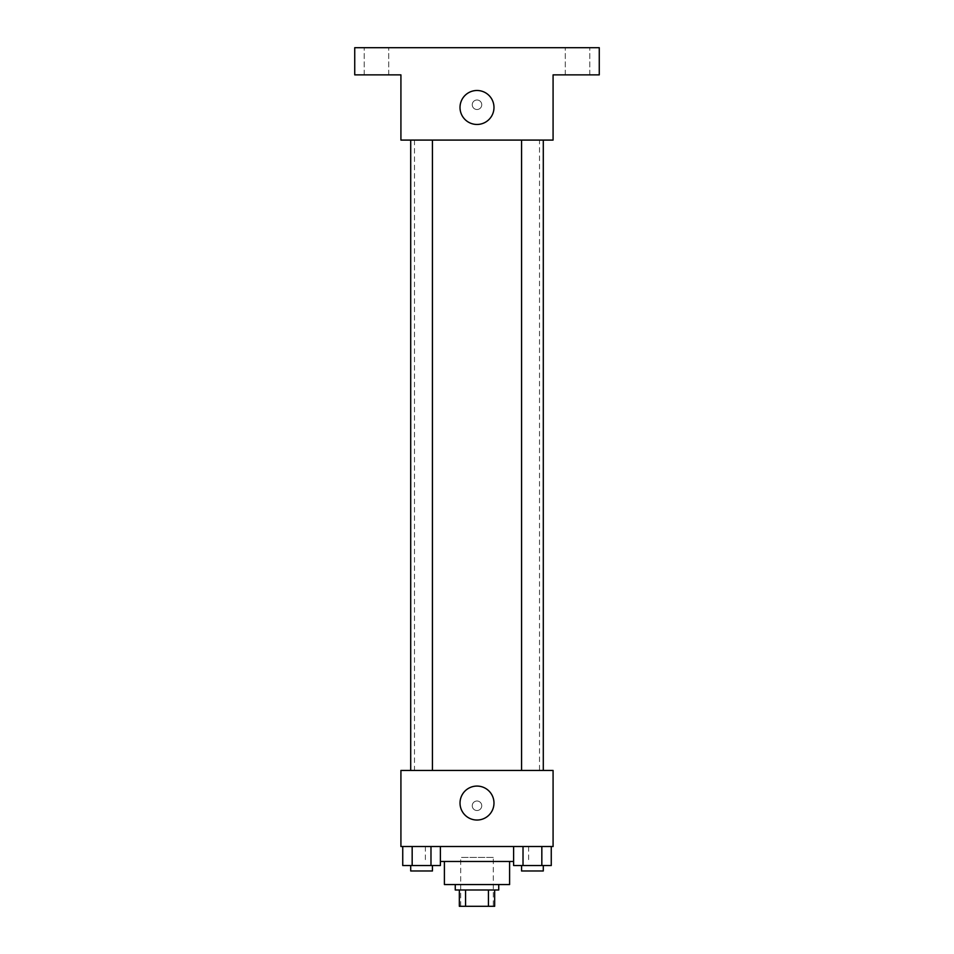 <?xml version="1.0" encoding="UTF-8"?>
<svg xmlns="http://www.w3.org/2000/svg" width="954" height="954" viewBox="0 0 954 954"><rect width="100%" height="100%" fill="white"/><g stroke="black" fill="none" stroke-linecap="round" stroke-linejoin="round"><path stroke-width="0.72" stroke-dasharray="4.77 3.58" d="M493.301 857.396L460.699 857.396L493.301 857.396L493.301 906.3L460.699 906.3L493.301 906.3M465.564 906.3L459.339 906.3L459.339 889.999L465.564 889.999L465.564 906.3L494.661 906.3M488.436 889.999L465.564 889.999L488.436 889.999L488.436 906.3M465.564 889.999L459.339 889.999M455.261 889.999L498.739 889.999M444.397 884.561L509.603 884.561M440.39 861.474L513.61 861.474M477 846.52L425.377 846.52L477 846.52M402.743 846.52L402.743 865.54L412.164 865.54L402.743 865.54L412.164 865.54L412.164 846.52L430.981 846.52L402.743 846.52L440.39 846.52L412.164 846.52L412.164 865.54L440.39 865.54L430.981 865.54L440.39 865.54L440.39 846.52L430.981 846.52L440.39 846.52L430.981 846.52L430.981 865.54L412.164 865.54L430.981 865.54L430.981 846.52L440.39 846.52L412.164 846.52L440.39 846.52M400.918 846.52L553.082 846.52L553.082 770.45L400.918 770.45L400.918 846.52M513.61 846.52L513.61 865.54L523.019 865.54L513.61 865.54L523.019 865.54L523.019 846.52L541.836 846.52L513.61 846.52L551.257 846.52L523.019 846.52L523.019 865.54L551.257 865.54L541.836 865.54L551.257 865.54L551.257 846.52L541.836 846.52L551.257 846.52L541.836 846.52L541.836 865.54L523.019 865.54L541.836 865.54L541.836 846.52L551.257 846.52L523.019 846.52L551.257 846.52M481.758 805.772A4.758 4.758 0 0 0 474.627 801.646A4.758 4.758 0 0 0 474.627 809.886A4.758 4.758 0 0 0 481.758 805.772A4.758 4.758 0 0 0 474.627 801.646A4.758 4.758 0 0 0 474.627 809.886A4.758 4.758 0 0 0 481.758 805.772M539.499 770.45L414.501 770.45L539.499 770.45L539.499 140.083L414.501 140.083L539.499 140.083M432.436 770.45L410.709 770.45L432.436 770.45L410.709 770.45L432.436 770.45L432.436 140.083L410.709 140.083L432.436 140.083M543.291 770.45L521.564 770.45L543.291 770.45L521.564 770.45L543.291 770.45L543.291 140.083L521.564 140.083L543.291 140.083M400.918 810.518L400.93 801.014L400.918 810.518M553.082 801.014L553.07 810.518L553.082 801.014M493.981 803.053A16.981 16.981 0 0 1 468.509 817.757A16.981 16.981 0 0 1 468.509 788.35A16.981 16.981 0 0 1 493.981 803.053M400.918 140.083L553.082 140.083L553.082 74.865L599.267 74.865L599.267 47.7L354.733 47.7L354.733 74.865L400.918 74.865L400.918 140.083M481.758 104.761A4.758 4.758 0 0 0 474.627 100.635A4.758 4.758 0 0 0 474.627 108.875A4.758 4.758 0 0 0 481.758 104.761A4.758 4.758 0 0 0 474.627 100.635A4.758 4.758 0 0 0 474.627 108.875A4.758 4.758 0 0 0 481.758 104.761M400.918 109.519L400.93 100.003L400.918 109.519M553.082 100.003L553.07 109.519L553.082 100.003M493.981 107.48A16.981 16.981 0 0 1 468.509 122.184A16.981 16.981 0 0 1 468.509 92.765A16.981 16.981 0 0 1 493.981 107.48M376.472 74.865L364.225 74.865L376.472 74.865M577.528 74.865L589.775 74.865L577.528 74.865M376.472 47.7L364.225 47.7L376.472 47.7M577.528 47.7L589.775 47.7L577.528 47.7M543.291 865.54L521.564 865.54L543.291 865.54L521.564 865.54L543.291 865.54L543.291 870.978L521.564 870.978L543.291 870.978L521.564 870.978L521.564 865.54M432.436 865.54L410.709 865.54L432.436 865.54L410.709 865.54L432.436 865.54L432.436 870.978L410.709 870.978L432.436 870.978L410.709 870.978L410.709 865.54M541.836 846.52L541.836 865.54M523.019 846.52L523.019 865.54M430.981 846.52L430.981 865.54M412.164 846.52L412.164 865.54M460.699 906.3L460.699 857.396M425.377 846.52L425.377 861.474M528.623 846.52L528.623 861.474M414.501 140.083L414.501 770.45M410.709 140.083L410.709 770.45M521.564 140.083L521.564 770.45M388.707 74.865L388.707 47.7L388.707 74.865M364.225 74.865L364.225 47.7L364.225 74.865M589.775 74.865L589.775 47.7L589.775 74.865M565.293 74.865L565.293 47.7L565.293 74.865"/><path stroke-width="1.43" d="M488.436 889.999L488.436 906.3L459.339 906.3L459.339 889.999M488.436 906.3L494.661 906.3L494.661 889.999L494.661 906.3M498.739 884.561L498.739 889.999L455.261 889.999L455.261 884.561M465.564 889.999L465.564 906.3M509.603 861.474L509.603 884.561L444.397 884.561L444.397 861.474M513.61 861.474L440.39 861.474M553.082 846.52L400.918 846.52L400.918 770.45L553.082 770.45L553.082 846.52M493.981 803.053A16.981 16.981 0 0 1 468.509 817.757A16.981 16.981 0 0 1 468.509 788.35A16.981 16.981 0 0 1 493.981 803.053M521.564 770.45L521.564 140.083M432.436 140.083L432.436 770.45M553.082 140.083L400.918 140.083L400.918 74.865L354.733 74.865L354.733 47.7L599.267 47.7L599.267 74.865L553.082 74.865L553.082 140.083M493.981 107.48A16.981 16.981 0 0 1 468.509 122.184A16.981 16.981 0 0 1 468.509 92.765A16.981 16.981 0 0 1 493.981 107.48M551.257 846.52L551.257 865.54L513.61 865.54L513.61 846.52M541.836 846.52L541.836 865.54M523.019 846.52L523.019 865.54M543.291 865.54L543.291 870.978L521.564 870.978L521.564 865.54M440.39 846.52L440.39 865.54L402.743 865.54L402.743 846.52M430.981 846.52L430.981 865.54M412.164 846.52L412.164 865.54M432.436 865.54L432.436 870.978L410.709 870.978L410.709 865.54M543.291 770.45L543.291 140.083M410.709 140.083L410.709 770.45"/></g></svg>
